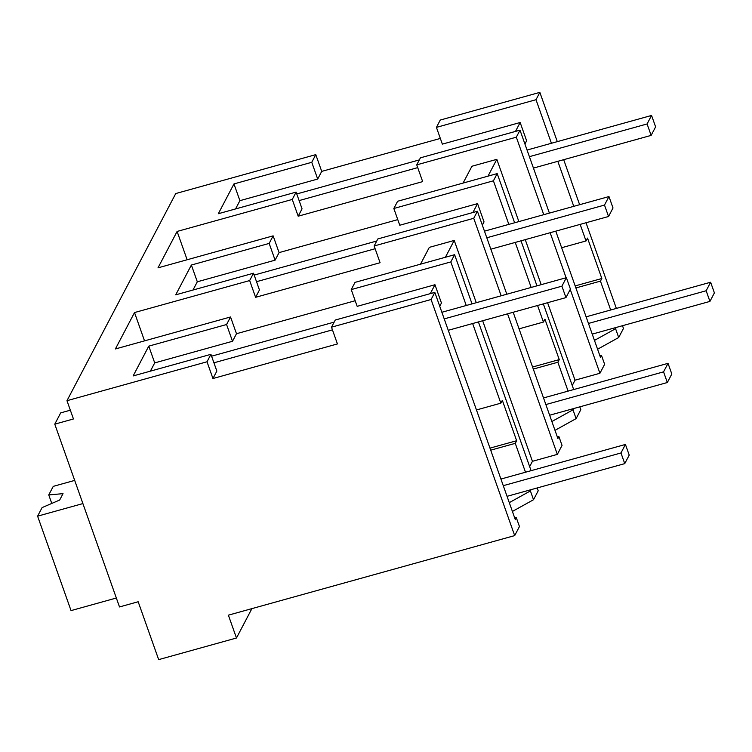 <?xml version="1.0" encoding="UTF-8"?>
<svg xmlns="http://www.w3.org/2000/svg" width="752" height="752" viewBox="0 0 752 752"><rect width="100%" height="100%" fill="white"/><g stroke="black" fill="none" stroke-linecap="round" stroke-linejoin="round"><path stroke-width="1.13" d="M331.5 327.186L337.432 343.937L212.948 378.529L207.016 361.778L66.975 400.694L73.452 418.967L54.774 424.156L119.502 606.939L138.171 601.75L158.672 659.626L236.466 638.006L228.382 615.164L514.688 535.603L431.084 299.512L331.5 327.186L335.242 320.051L434.825 292.378L515.308 519.651L516.333 517.724L514.537 517.47M514.688 535.603L519.453 526.532L516.333 517.724M431.084 299.512L434.825 292.378M207.016 361.778L210.927 354.324L133.132 375.944L148.774 346.136L226.578 324.516L232.509 341.276L236.485 333.719L355.179 300.734M232.509 341.276L154.715 362.896L150.372 371.15M212.948 378.529L216.858 371.084L210.927 354.324M213.935 362.802L332.45 329.865M211.585 356.185L334.151 322.119M430.294 293.637L434.966 284.726L357.172 306.346L351.24 289.595L355.029 282.376L454.612 254.702L472.03 303.883M66.975 400.694L175.742 193.555L315.784 154.639L321.724 171.39L317.692 179.061L239.897 200.671L233.966 183.92L218.315 213.728L296.109 192.108L302.05 208.859L298.187 216.2L422.671 181.617L416.74 164.857L420.424 157.826L520.008 130.152L549.392 213.117M226.578 324.516L230.544 316.968L236.485 333.719M296.109 192.108L292.255 199.449L177.105 231.447L157.995 267.853L273.136 235.855L269.169 243.413L191.375 265.033L175.724 294.831L253.518 273.211L249.664 280.562L134.514 312.559L115.394 348.966L230.544 316.968M315.784 154.639L311.76 162.3L233.966 183.92M54.774 424.156L60.696 412.876L70.34 410.197M236.466 638.006L251.901 608.622M597.586 349.229L618.699 337.516L623.455 328.464L622.487 325.71M572.244 385.494L575.026 380.192L599.927 373.274L604.636 364.306L601.515 355.499L599.72 355.235M554.995 430.341L576.107 418.62L580.807 409.68L579.801 406.841M529.652 466.607L532.435 461.305L557.335 454.387L562.045 445.419L558.924 436.602L557.129 436.348M512.403 511.445L533.516 499.732L538.216 490.783L537.21 487.954M531.062 489.665L530.395 490.924L509.283 502.637M148.774 346.136L154.715 362.896M439.741 306.252L441.443 303.009L434.966 284.726M472.641 323.539L500.841 403.175L476.467 409.953M351.24 289.595L450.824 261.922L466.249 305.491M478.422 321.931L531.091 470.667M134.514 312.559L144.534 340.863M476.279 302.708L454.227 240.443L429.326 247.361L420.5 264.178M532.435 461.305L482.662 320.747M557.335 454.387L507.562 313.828M501.17 295.79L473.732 218.296L374.148 245.97L380.08 262.721L255.595 297.313L259.449 289.971L253.518 273.211M249.664 280.562L255.595 297.313M191.375 265.033L197.306 281.784L192.963 290.046M269.169 243.413L275.1 260.164L197.306 281.784M275.1 260.164L279.077 252.606L273.136 235.855M497.204 173.59L493.415 180.809L393.832 208.483L397.62 201.263L497.204 173.59L514.622 222.771M521.014 240.819L536.956 285.845M543.348 303.883L573.682 389.564M397.77 219.622L279.077 252.606M177.105 231.447L187.135 259.75M518.871 221.596L496.818 159.339L471.918 166.258L463.091 183.065M575.026 380.192L547.588 302.708M541.196 284.66L525.253 239.644M599.927 373.274L570.242 289.445M566.096 277.742L550.154 232.725M543.762 214.677L516.323 137.184L416.74 164.857M292.255 199.449L298.187 216.2M235.564 208.934L239.897 200.671M311.76 162.3L317.692 179.061M440.334 138.434L321.724 171.39M557.298 141.639L539.851 92.374L440.268 120.047L436.423 127.379L442.355 144.13L520.149 122.51L515.477 131.421M616.358 308.423L586.024 222.752M579.632 204.713L563.69 159.687M539.851 92.374L536.007 99.706L551.432 143.275M557.824 161.313L573.767 206.339M580.159 224.387L586.024 240.96L561.65 247.728M610.68 310.003L600.453 281.126L601.835 278.503L587.528 238.093L586.024 240.96M616.245 327.44L615.578 328.699L618.699 337.516M594.465 340.412L615.578 328.699M601.515 355.499L600.491 357.435L555.775 231.155M516.323 137.184L520.008 130.152M487.992 176.147L496.818 159.339M493.415 180.809L508.841 224.378M515.233 242.426L531.175 287.452M537.567 305.491L543.433 322.063L519.059 328.84M568.089 391.115L557.862 362.238L559.244 359.606L544.937 319.205L543.433 322.063M573.654 408.552L572.986 409.812L576.107 418.62M551.874 421.524L572.986 409.812M473.732 218.296L477.417 211.265L506.801 294.22M558.924 436.602L557.899 438.538L513.184 312.268M445.4 257.259L454.227 240.443M450.824 261.922L454.612 254.702M525.498 472.228L515.27 443.351L516.652 440.719L502.345 400.318L500.841 403.175M533.516 499.732L530.395 490.924M515.27 443.351L490.708 450.175M374.148 245.97L377.833 238.939L477.417 211.265M256.526 281.69L375.126 248.733M254.176 275.072L376.752 241.016M472.886 212.525L477.558 203.623L399.763 225.243L393.832 208.483M299.117 200.587L417.717 167.63M296.767 193.96L419.343 159.903M536.007 99.706L436.423 127.379M524.924 144.027L526.626 140.784L520.149 122.51M601.835 278.503L575.167 285.91M600.453 281.126L575.891 287.95M482.333 225.139L484.034 221.896L477.558 203.623M559.244 359.606L532.576 367.023M557.862 362.238L533.3 369.063M516.652 440.719L489.984 448.126M566.378 277.667L570.42 289.088L565.955 297.604L561.904 286.183L566.378 277.667L441.875 312.268M448.258 330.307L565.955 297.604M444.216 318.886L561.904 286.183M608.97 196.554L613.012 207.984L608.547 216.491L604.495 205.07L608.97 196.554L484.467 231.155M490.849 249.203L608.547 216.491M486.807 237.773L604.495 205.07M651.561 115.451L655.612 126.872L651.138 135.388L647.087 123.958L651.561 115.451L527.058 150.043M533.45 168.091L651.138 135.388M529.399 156.67L647.087 123.958M507.055 496.329L624.743 463.627L629.217 455.11L625.438 444.451L500.935 479.052M503.276 485.67L620.973 452.967L624.743 463.627M620.973 452.967L625.438 444.451M549.646 415.226L667.334 382.524L671.809 374.007L668.03 363.338L543.527 397.94M545.867 404.557L663.565 371.855L667.334 382.524M663.565 371.855L668.03 363.338M592.238 334.114L709.926 301.411L714.4 292.895L710.621 282.235L586.118 316.827M588.459 323.454L706.156 290.751L709.926 301.411M706.156 290.751L710.621 282.235M82.899 503.577L37.6 516.163L71.045 610.605L116.344 598.009M37.6 516.163L42.093 507.6L59.671 500.033L63.027 493.65L48.758 494.929L53.251 486.365L74.692 480.406M51.766 503.436L48.758 494.929"/></g></svg>
